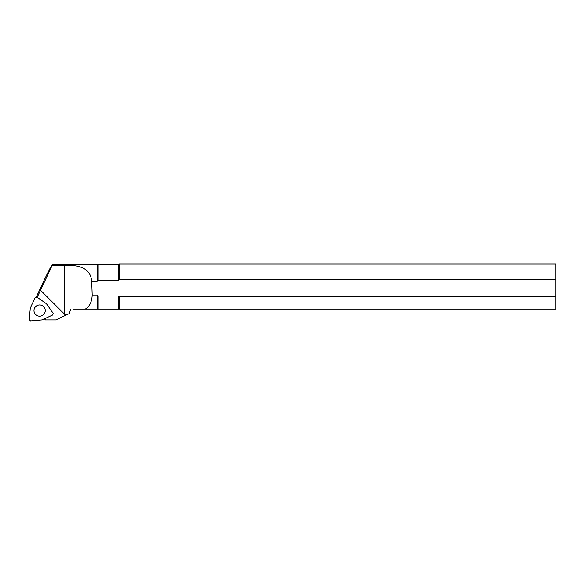 <?xml version="1.0" encoding="UTF-8"?>
<svg xmlns="http://www.w3.org/2000/svg" width="585" height="585" viewBox="0 0 585 585"><rect width="100%" height="100%" fill="white"/><g stroke="black" fill="none" stroke-linecap="round" stroke-linejoin="round"><path stroke-width="0.88" d="M29.257 319.666L30.288 308.061L35.188 297.589L36.928 297.129L46.427 303.754L53.155 313.282L52.687 315.015L42.076 319.929L30.53 320.931L29.257 319.666M36.394 306.006A5.631 5.609 180 0 0 39.626 316.214A5.631 5.609 180 0 0 42.222 305.626A5.631 5.609 180 0 0 36.394 306.006M73.622 309.129L555.75 309.129L555.75 279.732L119.143 279.732L118.726 280.178L97.958 280.178L97.139 281.136L91.728 281.136C90.426 267.323 77.878 264.888 64.167 265.232L52.255 265.232L52.35 264.515C51.597 265.166 48.723 270.701 43.714 281.136L36.38 296.924M85.322 309.129C89.622 306.606 91.925 301.918 92.218 295.059L97.139 295.059L97.139 309.129M97.139 295.059L97.958 296.017L118.726 296.017L119.143 296.463L555.75 296.463M119.143 296.463L119.143 309.129M118.726 296.017L118.726 309.129M97.958 296.017L97.958 309.129M555.75 279.732L555.75 264.069L119.143 264.069L118.726 264.215L118.726 280.178M119.143 264.069L119.143 279.732M118.726 264.215L97.139 264.515L97.139 281.136M97.958 264.215L97.958 280.178M43.89 318.35L45.484 319.936L55.904 319.936L69.439 313.553L70.624 309.129M44.409 318.862L45.484 319.936L55.904 319.936L69.439 313.553M52.255 265.232L40.533 290.277L65.688 315.344M91.728 281.136A344.653 30.04 -90 0 1 92.218 295.059M37.199 297.312L40.533 290.277M64.167 313.831L64.167 265.232M97.139 264.515L52.35 264.515"/></g></svg>
